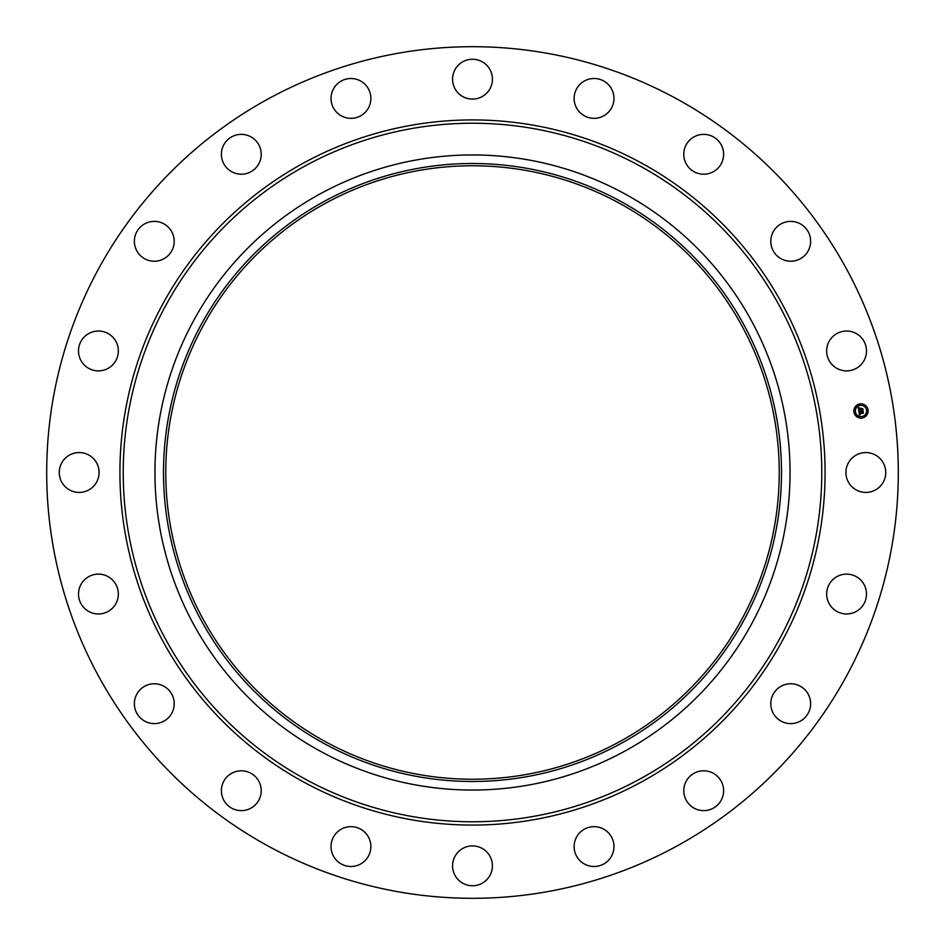 <?xml version="1.0" encoding="UTF-8"?>
<svg xmlns="http://www.w3.org/2000/svg" width="945" height="945" viewBox="0 0 945 945"><rect width="100%" height="100%" fill="white"/><g stroke="black" fill="none" stroke-linecap="round" stroke-linejoin="round"><path stroke-width="1.42" d="M848.35 462.955A19.916 19.916 0 0 1 875.377 455.017A19.916 19.916 0 0 1 883.315 482.044A19.916 19.916 0 0 1 856.276 489.982A19.916 19.916 0 0 1 848.35 462.955M268.356 846.177A425.805 425.805 0 0 1 98.823 268.356A425.805 425.805 0 0 1 676.644 98.823A425.805 425.805 0 0 1 846.177 676.644A425.805 425.805 0 0 1 268.356 846.177M624.739 193.82A317.555 317.555 0 0 1 624.739 751.18A317.555 317.555 0 0 1 154.945 472.5A317.555 317.555 0 0 1 624.739 193.82M620.641 743.668A309.003 309.003 0 0 1 201.332 620.641A309.003 309.003 0 0 1 324.359 201.332A309.003 309.003 0 0 1 743.668 324.359A309.003 309.003 0 0 1 620.641 743.668M619.554 203.317A306.723 306.723 0 0 1 741.683 619.554A306.723 306.723 0 0 1 325.446 741.683A306.723 306.723 0 0 1 203.317 325.446A306.723 306.723 0 0 1 619.554 203.317M112.089 365.443A19.916 19.916 0 0 1 83.94 364.628A19.916 19.916 0 0 1 84.743 336.467A19.916 19.916 0 0 1 112.904 337.282A19.916 19.916 0 0 1 112.089 365.443M782.188 685.692A19.916 19.916 0 0 1 808.707 695.166A19.916 19.916 0 0 1 799.246 721.697A19.916 19.916 0 0 1 772.715 712.223A19.916 19.916 0 0 1 782.188 685.692M162.812 259.308A19.916 19.916 0 0 1 136.293 249.834A19.916 19.916 0 0 1 145.754 223.303A19.916 19.916 0 0 1 172.285 232.777A19.916 19.916 0 0 1 162.812 259.308M701.143 770.955A19.916 19.916 0 0 1 723.445 788.165A19.916 19.916 0 0 1 706.246 810.467A19.916 19.916 0 0 1 683.944 793.257A19.916 19.916 0 0 1 701.143 770.955M243.857 174.045A19.916 19.916 0 0 1 221.555 156.835A19.916 19.916 0 0 1 238.754 134.533A19.916 19.916 0 0 1 261.056 151.743A19.916 19.916 0 0 1 243.857 174.045M597.724 827.005A19.916 19.916 0 0 1 613.624 850.264A19.916 19.916 0 0 1 590.365 866.152A19.916 19.916 0 0 1 574.465 842.905A19.916 19.916 0 0 1 597.724 827.005M347.276 117.995A19.916 19.916 0 0 1 331.376 94.736A19.916 19.916 0 0 1 354.635 78.848A19.916 19.916 0 0 1 370.534 102.095A19.916 19.916 0 0 1 347.276 117.995M482.044 848.35A19.916 19.916 0 0 1 489.982 875.377A19.916 19.916 0 0 1 462.955 883.315A19.916 19.916 0 0 1 455.017 856.276A19.916 19.916 0 0 1 482.044 848.35M462.955 96.65A19.916 19.916 0 0 1 455.017 69.623A19.916 19.916 0 0 1 482.044 61.685A19.916 19.916 0 0 1 489.982 88.724A19.916 19.916 0 0 1 462.955 96.65M365.443 832.911A19.916 19.916 0 0 1 364.628 861.06A19.916 19.916 0 0 1 336.467 860.257A19.916 19.916 0 0 1 337.282 832.096A19.916 19.916 0 0 1 365.443 832.911M579.557 112.089A19.916 19.916 0 0 1 580.372 83.94A19.916 19.916 0 0 1 608.533 84.743A19.916 19.916 0 0 1 607.718 112.904A19.916 19.916 0 0 1 579.557 112.089M259.308 782.188A19.916 19.916 0 0 1 249.834 808.707A19.916 19.916 0 0 1 223.303 799.246A19.916 19.916 0 0 1 232.777 772.715A19.916 19.916 0 0 1 259.308 782.188M685.692 162.812A19.916 19.916 0 0 1 695.166 136.293A19.916 19.916 0 0 1 721.697 145.754A19.916 19.916 0 0 1 712.223 172.285A19.916 19.916 0 0 1 685.692 162.812M174.045 701.143A19.916 19.916 0 0 1 156.835 723.445A19.916 19.916 0 0 1 134.533 706.246A19.916 19.916 0 0 1 151.743 683.944A19.916 19.916 0 0 1 174.045 701.143M770.955 243.857A19.916 19.916 0 0 1 788.165 221.555A19.916 19.916 0 0 1 810.467 238.754A19.916 19.916 0 0 1 793.257 261.056A19.916 19.916 0 0 1 770.955 243.857M117.995 597.724A19.916 19.916 0 0 1 94.736 613.624A19.916 19.916 0 0 1 78.848 590.365A19.916 19.916 0 0 1 102.095 574.465A19.916 19.916 0 0 1 117.995 597.724M827.005 347.276A19.916 19.916 0 0 1 850.264 331.376A19.916 19.916 0 0 1 866.152 354.635A19.916 19.916 0 0 1 842.905 370.534A19.916 19.916 0 0 1 827.005 347.276M96.65 482.044A19.916 19.916 0 0 1 69.623 489.982A19.916 19.916 0 0 1 61.685 462.955A19.916 19.916 0 0 1 88.724 455.017A19.916 19.916 0 0 1 96.65 482.044M832.911 579.557A19.916 19.916 0 0 1 861.06 580.372A19.916 19.916 0 0 1 860.257 608.533A19.916 19.916 0 0 1 832.096 607.718A19.916 19.916 0 0 1 832.911 579.557M859.867 403.917A7.147 7.147 0 0 1 868.042 409.846A7.147 7.147 0 0 1 862.112 418.021A7.147 7.147 0 0 1 853.937 412.091A7.147 7.147 0 0 1 859.867 403.917M860.104 405.405A5.635 5.635 0 0 1 866.553 410.095A5.635 5.635 0 0 1 861.864 416.532A5.635 5.635 0 0 1 855.426 411.855A5.635 5.635 0 0 1 860.104 405.405M858.922 411.323L859.879 411.607L859.395 412.788L863.021 411.878L863.246 413.284L859.749 413.402L860.458 414.217L859.513 413.437L860.375 414.394L859.489 414.997L858.922 411.323M859.099 411.11L859.997 411.465L859.099 411.11M859.631 411.878L859.619 412.54L863.222 411.465L863.47 413.036L863.163 411.642L859.537 412.646L859.631 411.878M858.32 407.815L859.336 408.181L858.922 409.941L860.363 409.717L859.064 409.728L859.17 408.394L859.135 409.634L860.942 408.37L860.623 409.669L862.525 408.972L862.761 410.484L858.828 411.016L858.32 407.815M858.592 407.626L859.513 407.957L858.592 407.626M861.06 408.122L859.69 408.417L861.06 408.122M860.848 409.374L862.75 408.512L863.033 410.295L862.691 408.701L860.777 409.457L860.741 408.736L860.848 409.374M854.611 411.536L854.752 412.398L854.611 411.536M859.926 404.236L860.056 405.086L859.926 404.236M855.757 406.787L855.886 407.638L855.757 406.787M867.226 409.539L867.368 410.402L867.226 409.539M864.675 405.37L864.805 406.232L864.675 405.37M862.053 417.702L861.923 416.851L862.053 417.702M857.304 416.568L857.162 415.705L857.304 416.568M866.222 415.15L866.092 414.3L866.222 415.15M639.954 165.989A349.272 349.272 0 0 1 779.011 639.954A349.272 349.272 0 0 1 305.046 779.011A349.272 349.272 0 0 1 165.989 305.046A349.272 349.272 0 0 1 639.954 165.989M641.537 163.083A352.579 352.579 0 0 1 781.917 641.537A352.579 352.579 0 0 1 303.463 781.917A352.579 352.579 0 0 1 163.083 303.463A352.579 352.579 0 0 1 641.537 163.083"/></g></svg>

